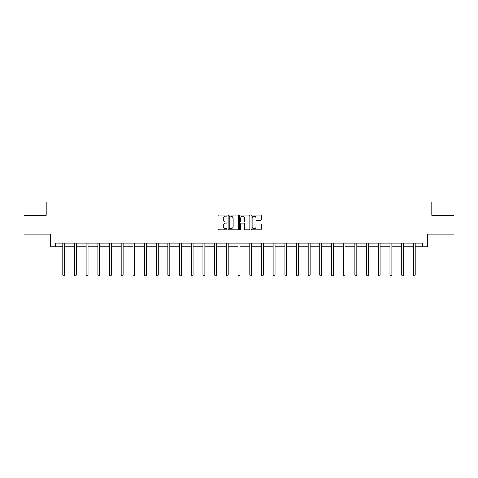 <?xml version="1.0" encoding="UTF-8"?>
<svg xmlns="http://www.w3.org/2000/svg" width="478" height="478" viewBox="0 0 478 478"><rect width="100%" height="100%" fill="white"/><g stroke="black" fill="none" stroke-linecap="round" stroke-linejoin="round"><path stroke-width="0.72" d="M227.014 215.668A0.514 0.514 0 0 0 226.5 215.154L218.685 215.154A0.735 0.735 0 0 0 217.95 215.889L217.95 229.129A0.735 0.735 0 0 0 218.685 229.864L226.5 229.864A0.514 0.514 0 0 0 227.014 229.35A0.514 0.514 0 0 0 226.5 228.837L225.485 228.837A2.354 2.354 0 0 1 223.136 226.482L223.136 225.377A2.354 2.354 0 0 1 225.485 223.023L226.5 223.023A0.514 0.514 0 0 0 227.014 222.509A0.514 0.514 0 0 0 226.5 221.995L225.485 221.995A2.354 2.354 0 0 1 223.136 219.641L223.136 218.536A2.354 2.354 0 0 1 225.485 216.187L226.5 216.187A0.514 0.514 0 0 0 227.014 215.668M260.492 220.34A0.735 0.735 0 0 0 261.227 219.605L261.227 215.889A0.735 0.735 0 0 0 260.492 215.154L251.816 215.154A0.735 0.735 0 0 0 251.081 215.889L251.081 229.129A0.735 0.735 0 0 0 251.816 229.864L260.492 229.864A0.735 0.735 0 0 0 261.227 229.129L261.227 224.642A0.735 0.735 0 0 0 260.492 223.907L256.776 223.907A0.735 0.735 0 0 0 256.041 224.642L256.041 226.865A1.966 1.966 0 0 1 254.075 228.837A1.966 1.966 0 0 1 252.109 226.865L252.109 218.153A1.966 1.966 0 0 1 254.075 216.187A1.966 1.966 0 0 1 256.041 218.153L256.041 219.605A0.735 0.735 0 0 0 256.776 220.34L260.492 220.34M55.741 246.857L55.741 243.111L422.259 243.111L422.259 246.857L427.505 246.857L427.505 234.124L454.1 234.124L454.1 215.393L431.771 215.393L431.771 201.907L46.229 201.907L46.229 215.393L23.9 215.393L23.9 234.124L50.495 234.124L50.495 246.857L62.749 246.857M238.355 215.889A0.735 0.735 0 0 0 237.62 215.154L228.944 215.154A0.735 0.735 0 0 0 228.209 215.889L228.209 229.129A0.735 0.735 0 0 0 228.944 229.864L237.62 229.864A0.735 0.735 0 0 0 238.355 229.129L238.355 215.889M240.38 215.154L249.056 215.154A0.735 0.735 0 0 1 249.791 215.889L249.791 229.129A0.735 0.735 0 0 1 249.056 229.864L245.345 229.864A0.735 0.735 0 0 1 244.605 229.129L244.605 223.758A0.735 0.735 0 0 0 243.87 223.023L241.408 223.023A0.735 0.735 0 0 0 240.673 223.758L240.673 229.35A0.514 0.514 0 0 1 240.159 229.864A0.514 0.514 0 0 1 239.645 229.35L239.645 215.889A0.735 0.735 0 0 1 240.38 215.154M64.62 246.857L74.437 246.857M76.307 246.857L86.124 246.857M87.994 246.857L97.811 246.857M99.681 246.857L109.498 246.857M111.368 246.857L121.185 246.857M123.061 246.857L132.872 246.857M134.748 246.857L144.559 246.857M146.435 246.857L156.246 246.857M158.122 246.857L167.939 246.857M169.81 246.857L179.626 246.857M181.497 246.857L191.314 246.857M193.184 246.857L203.001 246.857M204.871 246.857L214.688 246.857M216.564 246.857L226.375 246.857M228.251 246.857L238.062 246.857M239.938 246.857L249.749 246.857M251.625 246.857L261.436 246.857M263.312 246.857L273.129 246.857M274.999 246.857L284.816 246.857M286.686 246.857L296.503 246.857M298.374 246.857L308.19 246.857M310.061 246.857L319.878 246.857M321.754 246.857L331.565 246.857M333.441 246.857L343.252 246.857M345.128 246.857L354.939 246.857M356.815 246.857L366.632 246.857M368.502 246.857L378.319 246.857M380.189 246.857L390.006 246.857M391.876 246.857L401.693 246.857M403.563 246.857L413.38 246.857M415.251 246.857L422.259 246.857M229.751 216.187A0.514 0.514 0 0 0 229.237 216.701L229.237 228.317A0.514 0.514 0 0 0 229.751 228.837L230.82 228.837A2.354 2.354 0 0 0 233.174 226.482L233.174 218.536A2.354 2.354 0 0 0 230.82 216.187L229.751 216.187M244.605 218.189A1.966 1.966 0 0 0 242.639 216.223A1.966 1.966 0 0 0 240.673 218.189L240.673 221.26A0.735 0.735 0 0 0 241.408 221.995L243.87 221.995A0.735 0.735 0 0 0 244.605 221.26L244.605 218.189M64.721 243.111L64.673 243.224A0.747 0.747 0 0 0 64.62 243.505L64.62 275.119L62.749 275.119L62.749 243.505A0.747 0.747 0 0 0 62.696 243.224L62.648 243.111M64.62 275.119L64.058 276.093L63.311 276.093L62.749 275.119M76.408 243.111L76.361 243.224A0.747 0.747 0 0 0 76.307 243.505L76.307 275.119L74.437 275.119L74.437 243.505A0.747 0.747 0 0 0 74.383 243.224L74.335 243.111M76.307 275.119L75.745 276.093L74.998 276.093L74.437 275.119M88.095 243.111L88.048 243.224A0.747 0.747 0 0 0 87.994 243.505L87.994 275.119L86.124 275.119L86.124 243.505A0.747 0.747 0 0 0 86.07 243.224L86.022 243.111M87.994 275.119L87.432 276.093L86.685 276.093L86.124 275.119M99.782 243.111L99.735 243.224A0.747 0.747 0 0 0 99.681 243.505L99.681 275.119L97.811 275.119L97.811 243.505A0.747 0.747 0 0 0 97.757 243.224L97.709 243.111M99.681 275.119L99.119 276.093L98.372 276.093L97.811 275.119M111.47 243.111L111.428 243.224A0.747 0.747 0 0 0 111.368 243.505L111.368 275.119L109.498 275.119L109.498 243.505A0.747 0.747 0 0 0 109.444 243.224L109.402 243.111M111.368 275.119L110.806 276.093L110.059 276.093L109.498 275.119M123.157 243.111L123.115 243.224A0.747 0.747 0 0 0 123.061 243.505L123.061 275.119L121.185 275.119L121.185 243.505A0.747 0.747 0 0 0 121.131 243.224L121.089 243.111M123.061 275.119L122.499 276.093L121.747 276.093L121.185 275.119M134.844 243.111L134.802 243.224A0.747 0.747 0 0 0 134.748 243.505L134.748 275.119L132.872 275.119L132.872 243.505A0.747 0.747 0 0 0 132.818 243.224L132.776 243.111M134.748 275.119L134.187 276.093L133.434 276.093L132.872 275.119M146.531 243.111L146.489 243.224A0.747 0.747 0 0 0 146.435 243.505L146.435 275.119L144.559 275.119L144.559 243.505A0.747 0.747 0 0 0 144.505 243.224L144.464 243.111M146.435 275.119L145.874 276.093L145.121 276.093L144.559 275.119M158.218 243.111L158.176 243.224A0.747 0.747 0 0 0 158.122 243.505L158.122 275.119L156.246 275.119L156.246 243.505A0.747 0.747 0 0 0 156.192 243.224L156.151 243.111M158.122 275.119L157.561 276.093L156.814 276.093L156.246 275.119M169.911 243.111L169.863 243.224A0.747 0.747 0 0 0 169.81 243.505L169.81 275.119L167.939 275.119L167.939 243.505A0.747 0.747 0 0 0 167.886 243.224L167.838 243.111M169.81 275.119L169.248 276.093L168.501 276.093L167.939 275.119M181.598 243.111L181.55 243.224A0.747 0.747 0 0 0 181.497 243.505L181.497 275.119L179.626 275.119L179.626 243.505A0.747 0.747 0 0 0 179.573 243.224L179.525 243.111M181.497 275.119L180.935 276.093L180.188 276.093L179.626 275.119M193.285 243.111L193.237 243.224A0.747 0.747 0 0 0 193.184 243.505L193.184 275.119L191.314 275.119L191.314 243.505A0.747 0.747 0 0 0 191.26 243.224L191.212 243.111M193.184 275.119L192.622 276.093L191.875 276.093L191.314 275.119M204.972 243.111L204.925 243.224A0.747 0.747 0 0 0 204.871 243.505L204.871 275.119L203.001 275.119L203.001 243.505A0.747 0.747 0 0 0 202.947 243.224L202.899 243.111M204.871 275.119L204.309 276.093L203.562 276.093L203.001 275.119M216.659 243.111L216.618 243.224A0.747 0.747 0 0 0 216.564 243.505L216.564 275.119L214.688 275.119L214.688 243.505A0.747 0.747 0 0 0 214.634 243.224L214.592 243.111M216.564 275.119L215.996 276.093L215.249 276.093L214.688 275.119M228.347 243.111L228.305 243.224A0.747 0.747 0 0 0 228.251 243.505L228.251 275.119L226.375 275.119L226.375 243.505A0.747 0.747 0 0 0 226.321 243.224L226.279 243.111M228.251 275.119L227.689 276.093L226.936 276.093L226.375 275.119M240.034 243.111L239.992 243.224A0.747 0.747 0 0 0 239.938 243.505L239.938 275.119L238.062 275.119L238.062 243.505A0.747 0.747 0 0 0 238.008 243.224L237.966 243.111M239.938 275.119L239.376 276.093L238.624 276.093L238.062 275.119M251.721 243.111L251.679 243.224A0.747 0.747 0 0 0 251.625 243.505L251.625 275.119L249.749 275.119L249.749 243.505A0.747 0.747 0 0 0 249.695 243.224L249.653 243.111M251.625 275.119L251.064 276.093L250.311 276.093L249.749 275.119M263.408 243.111L263.366 243.224A0.747 0.747 0 0 0 263.312 243.505L263.312 275.119L261.436 275.119L261.436 243.505A0.747 0.747 0 0 0 261.382 243.224L261.341 243.111M263.312 275.119L262.751 276.093L262.004 276.093L261.436 275.119M275.101 243.111L275.053 243.224A0.747 0.747 0 0 0 274.999 243.505L274.999 275.119L273.129 275.119L273.129 243.505A0.747 0.747 0 0 0 273.075 243.224L273.028 243.111M274.999 275.119L274.438 276.093L273.691 276.093L273.129 275.119M286.788 243.111L286.74 243.224A0.747 0.747 0 0 0 286.686 243.505L286.686 275.119L284.816 275.119L284.816 243.505A0.747 0.747 0 0 0 284.763 243.224L284.715 243.111M286.686 275.119L286.125 276.093L285.378 276.093L284.816 275.119M298.475 243.111L298.427 243.224A0.747 0.747 0 0 0 298.374 243.505L298.374 275.119L296.503 275.119L296.503 243.505A0.747 0.747 0 0 0 296.45 243.224L296.402 243.111M298.374 275.119L297.812 276.093L297.065 276.093L296.503 275.119M310.162 243.111L310.114 243.224A0.747 0.747 0 0 0 310.061 243.505L310.061 275.119L308.19 275.119L308.19 243.505A0.747 0.747 0 0 0 308.137 243.224L308.089 243.111M310.061 275.119L309.499 276.093L308.752 276.093L308.19 275.119M321.849 243.111L321.808 243.224A0.747 0.747 0 0 0 321.754 243.505L321.754 275.119L319.878 275.119L319.878 243.505A0.747 0.747 0 0 0 319.824 243.224L319.782 243.111M321.754 275.119L321.186 276.093L320.439 276.093L319.878 275.119M333.536 243.111L333.495 243.224A0.747 0.747 0 0 0 333.441 243.505L333.441 275.119L331.565 275.119L331.565 243.505A0.747 0.747 0 0 0 331.511 243.224L331.469 243.111M333.441 275.119L332.879 276.093L332.126 276.093L331.565 275.119M345.224 243.111L345.182 243.224A0.747 0.747 0 0 0 345.128 243.505L345.128 275.119L343.252 275.119L343.252 243.505A0.747 0.747 0 0 0 343.198 243.224L343.156 243.111M345.128 275.119L344.566 276.093L343.813 276.093L343.252 275.119M356.911 243.111L356.869 243.224A0.747 0.747 0 0 0 356.815 243.505L356.815 275.119L354.939 275.119L354.939 243.505A0.747 0.747 0 0 0 354.885 243.224L354.843 243.111M356.815 275.119L356.253 276.093L355.501 276.093L354.939 275.119M368.598 243.111L368.556 243.224A0.747 0.747 0 0 0 368.502 243.505L368.502 275.119L366.632 275.119L366.632 243.505A0.747 0.747 0 0 0 366.572 243.224L366.53 243.111M368.502 275.119L367.94 276.093L367.194 276.093L366.632 275.119M380.291 243.111L380.243 243.224A0.747 0.747 0 0 0 380.189 243.505L380.189 275.119L378.319 275.119L378.319 243.505A0.747 0.747 0 0 0 378.265 243.224L378.218 243.111M380.189 275.119L379.628 276.093L378.881 276.093L378.319 275.119M391.978 243.111L391.93 243.224A0.747 0.747 0 0 0 391.876 243.505L391.876 275.119L390.006 275.119L390.006 243.505A0.747 0.747 0 0 0 389.952 243.224L389.905 243.111M391.876 275.119L391.315 276.093L390.568 276.093L390.006 275.119M403.665 243.111L403.617 243.224A0.747 0.747 0 0 0 403.563 243.505L403.563 275.119L401.693 275.119L401.693 243.505A0.747 0.747 0 0 0 401.64 243.224L401.592 243.111M403.563 275.119L403.002 276.093L402.255 276.093L401.693 275.119M415.352 243.111L415.304 243.224A0.747 0.747 0 0 0 415.251 243.505L415.251 275.119L413.38 275.119L413.38 243.505A0.747 0.747 0 0 0 413.327 243.224L413.279 243.111M415.251 275.119L414.689 276.093L413.942 276.093L413.38 275.119"/></g></svg>
